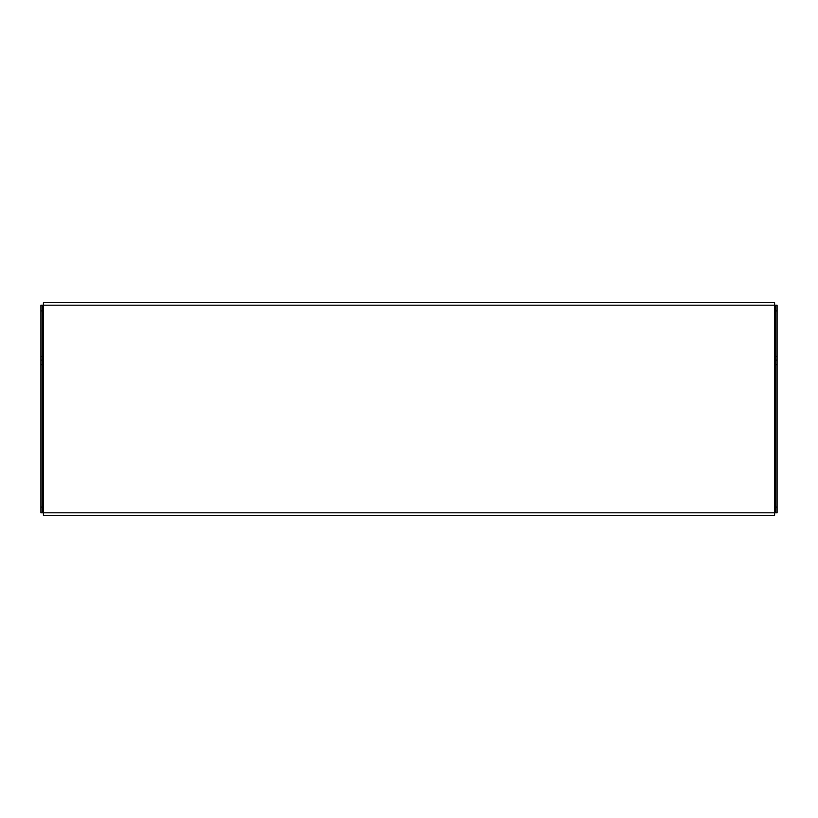 <?xml version="1.0" encoding="UTF-8"?>
<svg xmlns="http://www.w3.org/2000/svg" width="818" height="818" viewBox="0 0 818 818"><rect width="100%" height="100%" fill="white"/><g stroke="black" fill="none" stroke-linecap="round" stroke-linejoin="round"><path stroke-width="1.23" d="M40.9 512.804L42.27 512.804L40.9 512.804L40.9 305.196L42.27 305.196L42.27 310.912L40.9 310.912M40.9 507.088L42.27 507.088L42.27 310.912M777.1 305.196L775.73 305.196L777.1 305.196L777.1 310.912L775.73 310.912L775.73 507.088L777.1 507.088L777.1 512.804L775.73 512.804L775.73 507.088M777.1 310.912L777.1 507.088M775.73 310.912L775.73 305.196L42.27 305.196M42.27 507.088L42.27 512.804L775.73 512.804M774.585 512.804L774.585 515.32L43.415 515.32L43.415 302.68L774.585 302.68L774.585 512.804M768.869 515.32L774.585 515.32M43.415 515.32L49.131 515.32M774.585 302.68L768.869 302.68M777.1 360.073L775.73 360.073M42.27 360.073L40.9 360.073L42.27 360.073M42.27 364.644L40.9 364.644M777.1 364.644L775.73 364.644M777.1 356.648L775.73 356.648M42.27 356.648L40.9 356.648"/></g></svg>
